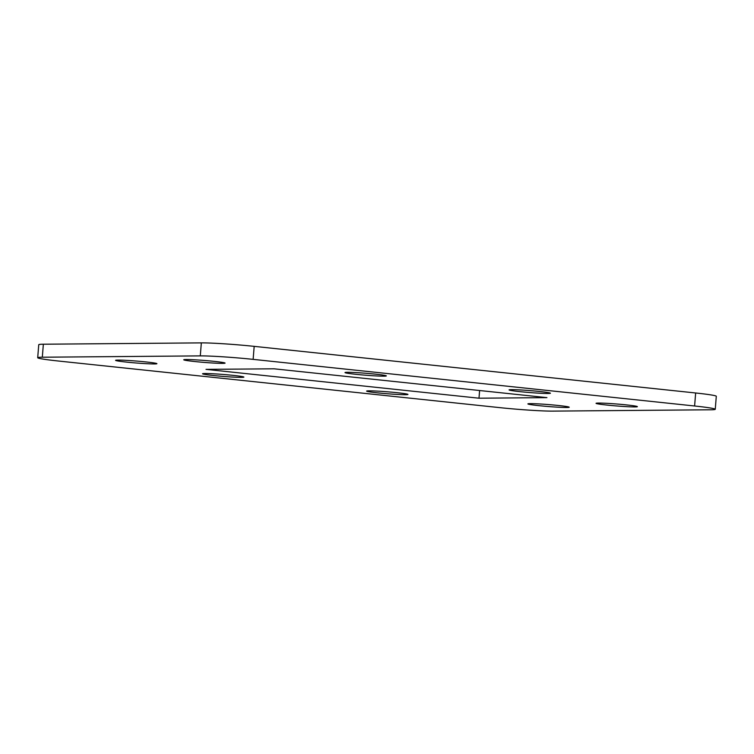 <?xml version="1.0" encoding="UTF-8"?>
<svg xmlns="http://www.w3.org/2000/svg" width="754" height="754" viewBox="0 0 754 754"><rect width="100%" height="100%" fill="white"/><g stroke="black" fill="none" stroke-linecap="round" stroke-linejoin="round"><path stroke-width="1.13" d="M552.663 411.118L710.645 409.78A39.18 1.847 -175.4 0 0 715.254 409.29A39.18 1.847 -175.4 0 0 694.604 405.991L253.137 359.366A39.18 1.847 -175.4 0 0 200.291 355.888L42.309 357.217A39.18 1.847 -175.4 0 0 37.7 357.716A39.18 1.847 -175.4 0 0 58.35 361.015L499.817 407.641A39.18 1.847 -175.4 0 0 552.663 411.118M200.291 355.888L201.337 342.882L43.355 344.22L42.309 357.217M694.604 405.991L695.65 392.985L254.183 346.359L253.137 359.366M201.337 342.882A39.18 1.847 4.6 0 1 254.183 346.359M695.65 392.985A39.18 1.847 4.6 0 1 716.3 396.284L715.254 409.29M37.7 357.716L38.746 344.71A39.18 1.847 4.6 0 1 43.355 344.22M241.44 377.368A20.735 0.98 -175.4 0 0 243.881 377.104A20.735 0.98 -175.4 0 0 223.288 374.465A20.735 0.98 -175.4 0 0 202.543 373.777A20.735 0.98 -175.4 0 0 218.151 375.982A20.735 0.98 -175.4 0 0 241.44 377.368M405.511 394.691A20.735 0.98 -175.4 0 0 407.952 394.427A20.735 0.98 -175.4 0 0 387.368 391.797A20.735 0.98 -175.4 0 0 366.623 391.109A20.735 0.98 -175.4 0 0 382.231 393.315A20.735 0.98 -175.4 0 0 405.511 394.691M547.969 393.484A20.735 0.98 -175.4 0 0 550.411 393.23A20.735 0.98 -175.4 0 0 529.817 390.591A20.735 0.98 -175.4 0 0 509.073 389.903A20.735 0.98 -175.4 0 0 524.68 392.108A20.735 0.98 -175.4 0 0 547.969 393.484M383.899 376.161A20.735 0.98 -175.4 0 0 386.331 375.897A20.735 0.98 -175.4 0 0 365.747 373.258A20.735 0.98 -175.4 0 0 345.002 372.57A20.735 0.98 -175.4 0 0 360.61 374.776A20.735 0.98 -175.4 0 0 383.899 376.161M546.933 397.631L273.966 368.8L206.021 369.375L478.988 398.206L546.933 397.631M154.466 363.946A20.735 0.98 -175.4 0 0 156.907 363.682A20.735 0.98 -175.4 0 0 136.323 361.043A20.735 0.98 -175.4 0 0 115.579 360.355A20.735 0.98 -175.4 0 0 131.187 362.561A20.735 0.98 -175.4 0 0 154.466 363.946M566.772 407.49A20.735 0.98 -175.4 0 0 569.213 407.226A20.735 0.98 -175.4 0 0 548.629 404.587A20.735 0.98 -175.4 0 0 527.885 403.899A20.735 0.98 -175.4 0 0 543.493 406.104A20.735 0.98 -175.4 0 0 566.772 407.49M634.934 406.915A20.735 0.98 -175.4 0 0 637.375 406.651A20.735 0.98 -175.4 0 0 616.791 404.012A20.735 0.98 -175.4 0 0 596.046 403.324A20.735 0.98 -175.4 0 0 611.654 405.529A20.735 0.98 -175.4 0 0 634.934 406.915M222.628 363.362A20.735 0.98 -175.4 0 0 225.069 363.108A20.735 0.98 -175.4 0 0 204.485 360.469A20.735 0.98 -175.4 0 0 183.74 359.781A20.735 0.98 -175.4 0 0 199.348 361.986A20.735 0.98 -175.4 0 0 222.628 363.362M479.61 390.515L478.988 398.206"/></g></svg>
